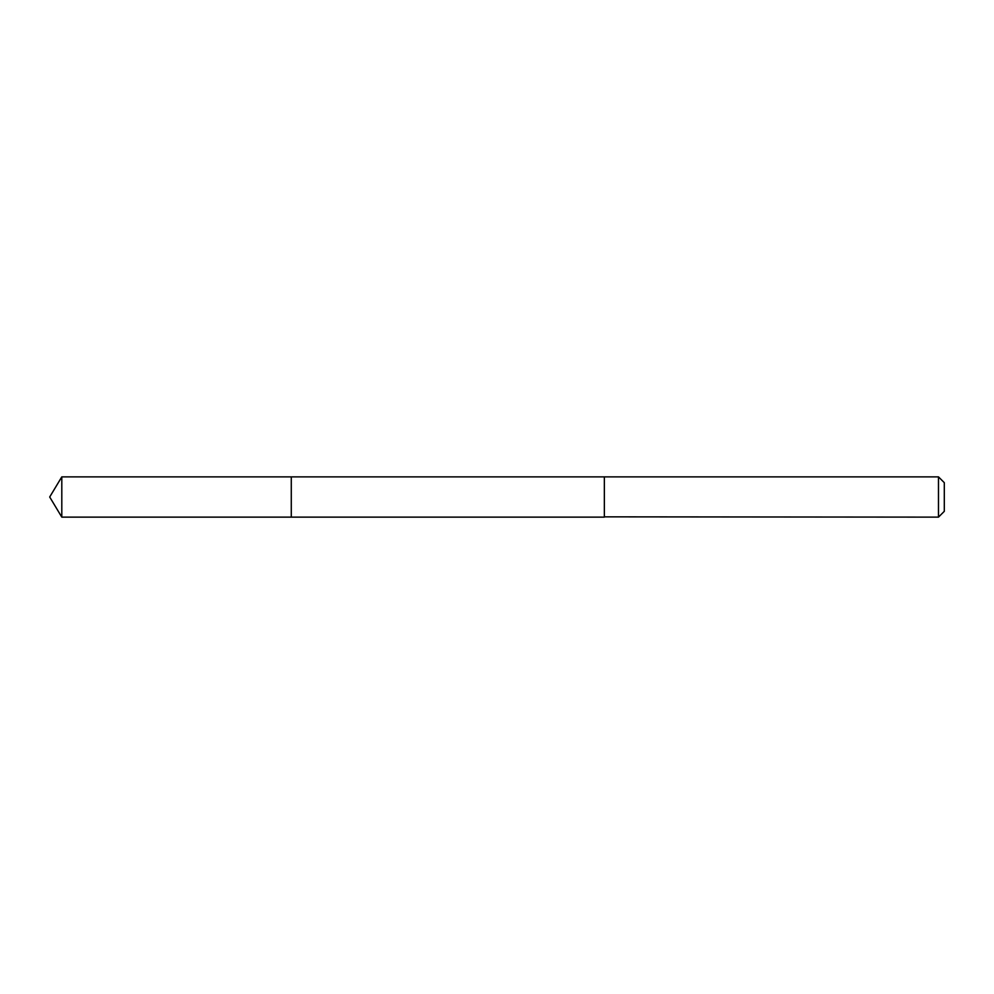 <?xml version="1.0" encoding="UTF-8"?>
<svg xmlns="http://www.w3.org/2000/svg" width="994" height="994" viewBox="0 0 994 994"><rect width="100%" height="100%" fill="white"/><g stroke="black" fill="none" stroke-linecap="round" stroke-linejoin="round"><path stroke-width="1.49" d="M291.279 517.128L291.279 476.871L61.802 476.871L61.802 517.128L291.279 517.128L291.279 476.871L604.352 476.871L604.352 517.128L61.802 517.128L49.7 497L61.802 517.128M604.352 516.843L938.485 517.128L938.485 476.871L604.352 476.871L604.352 516.843M938.485 476.871L944.3 482.674L944.3 511.326L938.485 517.128M49.7 497L61.802 476.871"/></g></svg>
